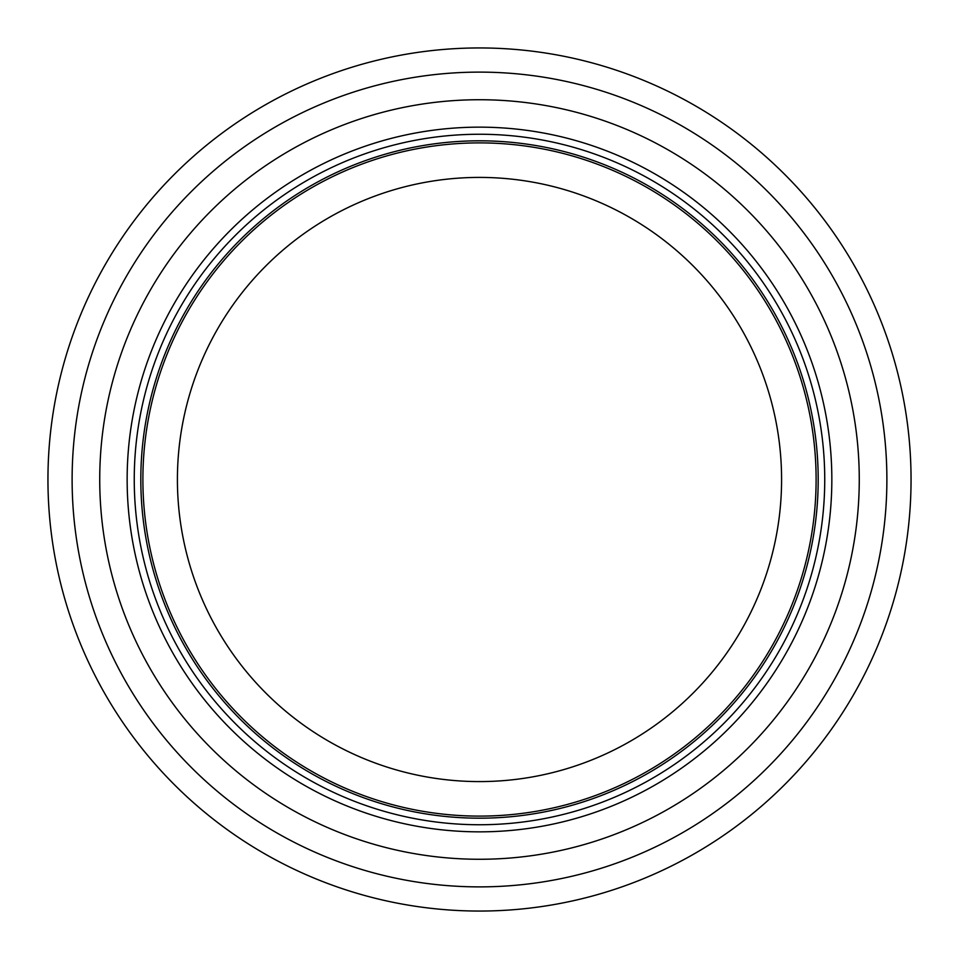 <?xml version="1.0" encoding="UTF-8"?>
<svg xmlns="http://www.w3.org/2000/svg" width="959" height="959" viewBox="0 0 959 959"><rect width="100%" height="100%" fill="white"/><g stroke="black" fill="none" stroke-linecap="round" stroke-linejoin="round"><path stroke-width="1.44" d="M816.109 479.5A336.609 336.609 0 0 0 311.196 187.988A336.609 336.609 0 0 0 311.196 771.012A336.609 336.609 0 0 0 816.109 479.5M824.74 479.5A345.24 345.24 0 0 0 306.88 180.508A345.24 345.24 0 0 0 306.88 778.492A345.24 345.24 0 0 0 824.74 479.5M859.264 479.5A379.764 379.764 0 0 0 289.618 150.611A379.764 379.764 0 0 0 289.618 808.389A379.764 379.764 0 0 0 859.264 479.5M911.05 479.5A431.55 431.55 0 0 0 263.725 105.766A431.55 431.55 0 0 0 263.725 853.234A431.55 431.55 0 0 0 911.05 479.5M781.585 479.5A302.085 302.085 0 0 1 328.457 741.115A302.085 302.085 0 0 1 328.457 217.885A302.085 302.085 0 0 1 781.585 479.5M818.195 479.5A338.695 338.695 0 0 0 310.153 186.19A338.695 338.695 0 0 0 310.153 772.81A338.695 338.695 0 0 0 818.195 479.5M831.837 479.5A352.337 352.337 0 0 0 303.332 174.358A352.337 352.337 0 0 0 303.332 784.642A352.337 352.337 0 0 0 831.837 479.5M886.883 479.5A407.383 407.383 0 0 0 275.808 126.696A407.383 407.383 0 0 0 275.808 832.304A407.383 407.383 0 0 0 886.883 479.5"/></g></svg>

